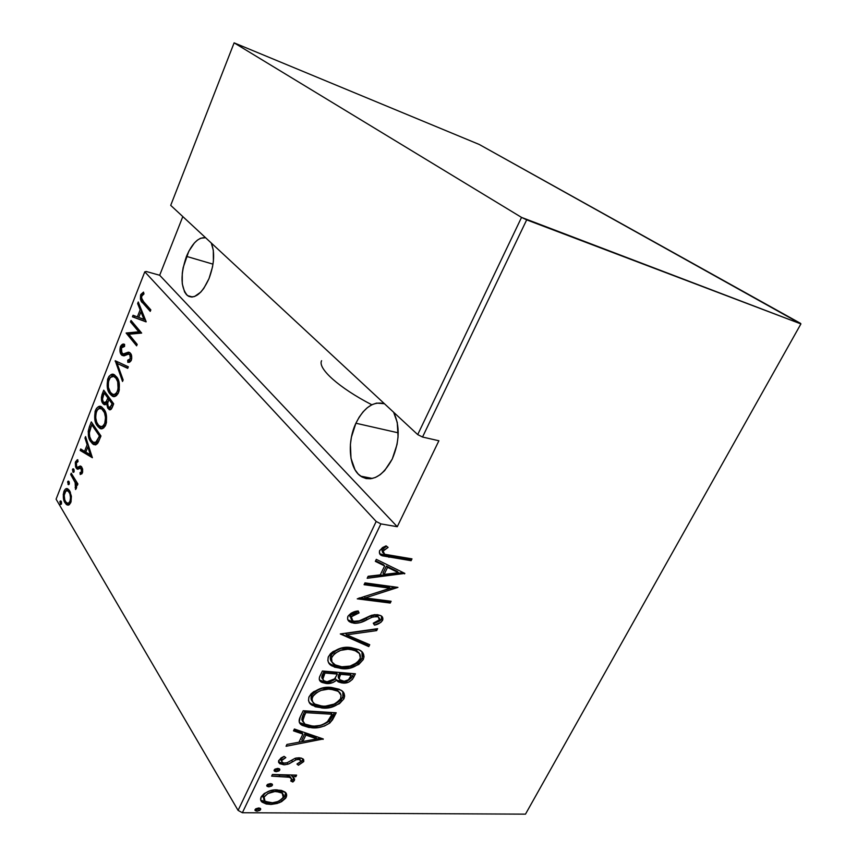 <?xml version="1.0" encoding="UTF-8"?>
<svg xmlns="http://www.w3.org/2000/svg" width="857" height="857" viewBox="0 0 857 857"><rect width="100%" height="100%" fill="white"/><g stroke="black" fill="none" stroke-linecap="round" stroke-linejoin="round"><path stroke-width="1.29" d="M355.901 423.229L398.226 432.828L355.901 423.229C363.893 407.429 373.406 400.926 384.429 403.722L376.598 403.101L371.927 404.708L367.364 407.675L363.068 411.863L359.212 417.113L355.901 423.229L351.424 437.124L350.406 444.408L351.006 458.334L355.012 469.754L358.151 473.975L361.911 476.953L366.164 478.57L370.738 478.742L375.473 477.435L380.176 474.692L384.664 470.6L392.26 459.031C382.543 476.717 372.002 482.416 360.636 476.138C349.013 468.372 346.849 442.137 355.901 423.229M186.472 256.372L212.997 264.149L186.472 256.372C192.15 243.227 198.524 237.014 205.584 237.721L200.527 238.267L197.453 240.11L194.389 242.97L188.808 251.251L183.152 267.588L182.273 273.276L182.273 283.817L184.576 291.937L186.505 294.701L188.872 296.426L191.593 297.036L194.55 296.511L200.784 292.108L203.795 288.38L209.022 278.579C201.995 293.769 194.828 299.457 187.544 295.622C180.591 287.759 180.227 274.679 186.472 256.372M211.261 242.981C215.032 252.419 214.293 264.288 209.022 278.579L212.504 266.966L213.393 261.064L213.307 250.233L211.261 242.981M393.62 412.249C400.112 425.843 399.651 441.441 392.26 459.031L397.016 444.526L398.055 436.899L397.262 422.447L393.62 412.249M56.091 499.17L144.79 271.819L376.18 521.474L238.085 810.39L56.091 499.17L238.085 810.39L242.37 812.736L380.883 523.895L397.262 526.712L438.891 440.766L422.533 437.038L526.68 219.863L800.909 323.914L525.491 814.15L242.37 812.736L525.491 814.15L800.909 323.914L800.502 323.335L479.224 144.458L234.122 42.85L521.538 217.399L417.713 434.606L170.714 205.359L234.122 42.85L521.538 217.399L800.909 323.914L479.224 144.458L234.122 42.85L170.714 205.359L417.713 434.606L422.533 437.038L438.891 440.766L397.262 526.712L380.883 523.895L376.18 521.474L144.79 271.819L146.258 271.498L159.681 275.258L146.258 271.498L144.79 271.819L56.091 499.17M61.233 501.377L60.311 500.97L59.872 501.816L60.772 504.494L61.511 503.755L61.436 501.838L60.836 500.949L59.979 501.441L60.601 504.441L61.447 503.937L61.233 501.377M68.989 481.559L68.057 481.173L67.617 482.041L68.528 484.698L69.331 483.734L69.203 482.02L68.614 481.163L67.724 481.666L68.335 484.623L69.224 484.109L68.989 481.559M73.82 469.229L72.877 468.865L72.438 469.743L73.359 472.378L74.12 471.596L74.034 469.69L73.456 468.843L72.545 469.357L73.145 472.303L74.056 471.779L73.82 469.229M92.374 457.724L85.571 436.567L84.993 438.045L87.146 444.762L84.543 451.371L80.719 448.961L80.14 450.439L92.374 457.724L85.571 436.567L84.993 438.045L87.146 444.762L84.543 451.371L80.719 448.961L80.14 450.439L92.374 457.724M103.815 409.1L101.03 406.668L98.834 406.539L96.487 408.318L95.084 411.435L94.859 419.544L95.866 423.09L98.169 426.882L100.633 428.564L103.558 428.029L105.315 425.865L106.482 422.319L105.882 413.47L104.211 409.71L101.79 407.054C99.723 405.34 97.623 406.411 95.481 410.267C94.002 417.402 94.613 422.576 97.312 425.8L99.519 428.061C101.565 429.753 103.654 428.661 105.797 424.783C107.243 417.498 106.579 412.271 103.815 409.1M116.509 376.823L113.649 374.509L111.389 374.488L109 376.373L107.564 379.544L107.371 387.653L108.411 391.146L110.778 394.841L113.317 396.405L116.316 395.741L118.116 393.492L119.305 389.903L118.652 381.086L116.927 377.412L114.699 375.045C112.524 373.17 110.274 374.273 107.971 378.365C106.482 385.554 107.125 390.696 109.91 393.792L111.881 395.773C114.045 397.637 116.295 396.512 118.609 392.399C120.066 385.05 119.369 379.855 116.509 376.823M124.211 354.241L121.919 353.309L121.448 347.921L124.565 346.453L124.597 344.407C123.215 343.518 121.823 344.246 120.409 346.571L120.034 351.499L121.833 355.227L124.201 355.805L128.604 354.059L130.103 355.044L130.157 359.062L127.704 360.208L127.822 362.361L129.557 362.254L131.121 360.711L131.774 358.022L130.414 353.245L128.304 352.184L123.162 353.995L121.223 351.831L121.608 347.556L122.626 346.528L124.565 346.453L124.597 344.407L122.53 344.289L120.409 346.571L122.005 346.956L123.772 344.793M146.161 321.696L138.256 301.975L137.634 303.56L140.141 309.816L137.356 316.908L133.06 315.258L132.439 316.833L146.161 321.696L138.256 301.975L137.634 303.56L140.141 309.816L137.356 316.908L133.06 315.258L132.439 316.833L146.161 321.696M143.558 301.675L141.48 297.808L141.994 295.622L143.987 293.93L143.505 292.108L140.805 294.487L140.409 299.147L150.243 311.37L150.832 309.891L143.558 301.675C142.112 300.893 141.501 299.061 141.716 296.158L143.987 293.93L143.505 292.108L140.666 294.819C140.055 299.136 140.794 301.868 142.873 303.014L150.243 311.37L150.832 309.891L143.558 301.675M130.468 321.878L138.791 331.788L126.108 333.019L136.617 345.832L137.195 344.375L128.861 334.251L141.662 333.073L131.025 320.443L130.468 321.878L132.224 321.868L130.468 321.878L138.791 331.788L126.108 333.019L136.617 345.832L137.195 344.375L128.861 334.251L141.662 333.073L131.025 320.443L130.468 321.878M115.245 360.754L122.53 381.472L123.14 379.919L117.13 363.432L127.714 368.36L128.336 366.796L115.245 360.754L122.53 381.472L123.14 379.919L117.13 363.432L127.714 368.36L128.336 366.796L115.245 360.754M103.729 390.181L101.383 397.252L101.694 400.926L102.829 403.411L104.511 404.718L106.6 403.722L107.725 408.05L110.103 409.785L111.378 409.014L113.692 403.818L103.729 390.181L102.047 394.477C101.008 398.591 101.265 401.569 102.829 403.411L103.858 404.44L106.6 403.722L108.978 409.453C110.178 410.407 111.346 409.56 112.471 406.904L113.692 403.818L103.729 390.181M89.385 426.818L88.185 431.478L88.946 437.798L92.181 443.444L93.713 444.59L95.898 444.794L97.977 442.887L100.965 435.999L91.303 421.912L89.385 426.818L90.81 427.097L89.385 426.818C87.618 433.674 88.1 438.655 90.842 441.762L93.295 444.355L97.323 443.797L100.965 435.999L91.303 421.912L89.385 426.818M82.411 473.01L82.69 469.54L81.533 466.776L80.151 466.037L77.451 467.301L76.487 466.369L76.402 462.887L78.03 461.644L77.216 459.781L75.287 462.587L75.609 466.926L77.419 469.175L80.965 468.179L81.79 470.707L81.222 472.239L80.033 472.668L80.237 474.532L82.411 473.01L81.811 467.172L80.558 466.058L77.451 467.301L76.659 466.679L76.402 462.887L78.03 461.644L77.773 459.738L75.566 461.634L76.166 468.072L77.419 469.175L80.858 468.115L81.597 471.65L80.033 472.668L80.237 474.532L82.411 473.01M71.227 473.214L70.703 474.542L75.437 483.091L75.534 489.497L76.594 487.258L76.38 483.712L77.366 485.319L77.901 483.969L71.227 473.214L70.703 474.542L75.105 482.105L75.534 489.497L76.284 488.544L76.38 483.712L77.366 485.319L77.901 483.969L71.227 473.214M71.399 496.332L69.096 490.043L67.05 488.672L65.464 489.026L63.975 491.254L63.236 494.735L64.479 501.816L66.321 504.462L67.928 505.148L69.396 504.655L71.013 501.827L71.399 496.332L69.674 490.868L67.928 488.993C66.6 487.954 65.282 488.704 63.975 491.254C62.84 496.342 63.182 500.188 64.982 502.802L67.928 505.148L70.756 502.577L71.399 496.332M284.813 791.954L281.407 790.4L275.151 789.929L269.719 790.957L264.245 793.507L261.385 796.528L260.624 799.752L262.263 802.227L266.313 804.027L271.262 804.412L277.186 803.459L281.578 801.67L285.67 798.199L286.688 795.65L285.36 792.414L277.207 789.886C270.994 789.436 265.638 791.814 261.117 797.01C260.196 799.281 260.539 800.984 262.135 802.131L270.137 804.423L279.628 802.602L286.163 797.342C287.095 794.9 286.645 793.1 284.813 791.954M272.43 774.492L271.626 776.142L289.387 777.267L291.584 778.713L290.759 781.027L292.848 782.013L294.669 779.099L292.312 776.656L295.826 776.742L296.629 775.124L272.43 774.492L271.626 776.142L287.973 776.892L290.941 778.006L291.659 780.074L290.759 781.027L292.848 782.013L294.454 780.427L293.383 777.32L292.312 776.656L295.826 776.742L296.629 775.124L272.43 774.492M299.896 759.334L297.497 757.931L298.482 759.409L300.304 759.945L300.743 761.498L296.94 764.026L298.429 765.247L297.486 763.801L298.429 765.247L303.796 761.316L303.624 759.473L301.096 757.995L295.129 758.284L287.074 762.73L283.881 763.084L282.307 762.451L281.642 761.048L282.564 759.473L285.82 757.599L284.106 756.377L281.053 757.909L278.6 760.92L278.643 762.409L279.853 763.758L284.824 764.787L289.13 763.78L296.061 759.816L298.986 759.452L300.893 760.995L300.014 762.366L296.94 764.026L298.429 765.247L303.657 761.648L302.671 760.17L298.932 763.105M300.25 716.87L299.222 722.023L302.071 725.322L309.013 727.518L318.418 727.486L324.364 726.05L329.57 723.19L332.516 719.826L336.201 712.778L303.207 710.742L300.25 716.87C298.45 720.555 298.868 723.254 301.514 724.968L311.637 727.754C317.711 728.525 323.86 726.865 330.084 722.762L336.201 712.778L303.207 710.742L300.25 716.87M322.403 671.01L319.457 677.212L319.297 679.483L321.921 682.418L326.217 683.5L332.773 682.611L336.597 680.222L338.279 681.872L341.579 682.89L348.617 682.161L352.388 679.451L355.398 673.795L322.403 671.01L319.79 676.409C318.761 679.098 319.307 681.004 321.429 682.14L326.217 683.5C329.709 683.972 333.169 682.879 336.597 680.222L338.097 681.765L342.489 682.986C347.031 683.629 350.727 681.818 353.555 677.544L355.398 673.795L322.403 671.01M340.293 633.955L368.789 646.607L369.721 644.71L346.646 634.855L376.662 630.602L377.605 628.695L340.293 633.955L368.789 646.607L369.721 644.71L346.646 634.855L376.662 630.602L377.605 628.695L340.293 633.955M364.075 584.71L390.128 588.245L357.251 598.85L390.235 603.039L391.113 601.26L365.211 597.94L397.948 587.388L364.964 582.878L364.075 584.71L390.128 588.245L357.251 598.85L390.235 603.039L391.113 601.26L365.211 597.94L397.948 587.388L364.964 582.878L364.075 584.71M390.192 555.497L384.772 554.318L383.111 552.969L383.561 550.408L388.103 547.398L386.089 545.855L382.511 547.58L379.49 550.933L379.747 553.901L382.265 555.807L411.092 560.692L411.992 558.871L384.664 554.265L383.058 551.147L388.103 547.398L386.089 545.855L379.683 550.462C378.901 553.108 379.662 554.854 381.986 555.69L411.092 560.692L411.992 558.871L390.192 555.497M404.836 573.408L376.319 559.353L375.345 561.367L384.622 565.931L380.283 574.865L368.146 576.279L367.182 578.282L404.836 573.408L376.319 559.353L375.345 561.367L384.622 565.931L380.283 574.865L368.146 576.279L367.182 578.282L404.836 573.408M347.888 616.354L347.599 619.257L349.088 621.314L351.359 622.632L355.644 623.339L360.54 622.536L373.009 616.836L377.926 616.751L379.576 618.433L379.33 619.836L377.369 621.711L373.266 623.2L374.455 625.085L380.979 622.321L382.929 619.161L382.351 617.019L380.712 615.637L374.68 614.64L370.288 615.787L359.533 620.832L353.984 621.282L351.831 620.147L351.038 618.7L351.316 616.783L354.927 614.073L359.083 612.905L358.237 610.955L351.22 613.119L347.888 616.354C347.106 619.172 347.91 621.1 350.32 622.161L354.112 623.253C358.333 623.467 362.682 622.278 367.139 619.654L371.756 617.297L376.63 616.451L378.258 616.901L379.33 619.836L373.266 623.2L374.455 625.085C377.691 624.624 380.39 623.082 382.543 620.447C383.261 618.036 382.586 616.408 380.551 615.551L377.369 614.662L371.831 615.208L358.644 621.111L355.023 621.475L352.773 620.822L351.316 616.783L359.083 612.905L358.237 610.955C354.134 611.191 350.674 612.991 347.888 616.354M351.006 647.581L342.286 647.978L333.084 651.545L330.406 653.773L328.199 657.223L327.824 660.64L328.842 663.018L334.498 667.142L342.361 668.61L349.688 668.074L358.762 664.475L363.272 659.558L364.021 656.773L363.593 654.341L361.558 651.513L358.558 649.552L351.006 647.581C342.618 646.178 335.119 649.156 328.51 656.494C327.16 661.068 328.392 664.25 332.205 666.039L340.968 668.524C349.367 669.853 356.801 666.864 363.272 659.558C364.6 654.952 363.314 651.77 359.426 650.002L351.006 647.581M331.552 687.475L322.843 688.042L313.694 691.685L311.037 693.891L308.874 697.266L308.52 700.587L309.57 702.869L315.258 706.757L323.121 708.011L330.438 707.346L339.468 703.683L343.925 698.819L344.643 696.12L344.193 693.763L342.136 691.074L339.115 689.232L331.552 687.475C323.153 686.286 315.697 689.317 309.163 696.57C307.867 700.672 308.884 703.576 312.216 705.29L321.729 707.957C330.138 709.071 337.54 706.029 343.925 698.819C345.2 694.716 344.16 691.813 340.797 690.11L331.552 687.475M323.293 738.98L294.39 729.018L293.501 730.86L302.896 734.074L298.943 742.216L286.945 744.433L286.056 746.265L323.293 738.98L294.39 729.018L293.501 730.86L302.896 734.074L298.943 742.216L286.945 744.433L286.056 746.265L323.293 738.98M277.775 768.375L274.893 769.168L274.133 770.743L276.179 771.675L279.061 770.882L279.821 769.307L277.775 768.375L274.186 769.95L274.519 771.204L276.179 771.675L279.768 770.1L279.414 768.836L277.775 768.375M270.426 783.587L267.545 784.391L266.795 785.944L268.841 786.855L271.712 786.051L272.472 784.487L270.426 783.587L266.838 785.162L267.138 786.372L268.841 786.855L272.419 785.28L272.108 784.059L270.426 783.587M258.632 807.969L255.761 808.794L255.022 810.326L257.068 811.193L259.939 810.368L260.678 808.826L258.632 807.969L255.065 809.565L255.311 810.69L257.068 811.193L260.635 809.597L260.378 808.451L258.632 807.969M182.809 216.585L159.681 275.258L397.262 526.712L159.681 275.258L182.809 216.585M312.291 705.343L320.754 706.596M381.097 554.511L409.903 559.417L410.299 558.614L409.903 559.417L411.092 560.692L409.903 559.417L387.793 556L388.96 557.296L387.793 556L379.63 553.708M382.115 549.476L386.636 546.273L383.068 548.501L384.236 549.798L383.068 548.501L381.89 549.851L383.058 551.147L381.89 549.851L382.983 552.711M382.629 552.454L381.89 549.851M403.69 572.851L404.611 573.858L403.69 572.851M403.186 572.594L367.921 576.74L403.186 572.594M383.454 564.624L384.622 565.931L383.454 564.624L375.634 560.778L383.454 564.624M382.972 573.097L386.4 566.07L397.294 571.426L398.462 572.722L384.129 574.415L382.972 573.097L384.129 574.415L387.557 567.366L386.4 566.07L382.972 573.097M387.557 567.366L398.462 572.722L397.294 571.426L386.4 566.07L387.557 567.366L398.462 572.722L384.129 574.415L387.557 567.366M394.938 586.981L364.086 596.601L365.211 597.94L364.086 596.601L394.938 586.981M389.432 601.046L389.099 601.721L390.235 603.039L389.099 601.721L359.179 597.897L389.099 601.721L389.432 601.046M388.971 586.927L390.128 588.245L388.971 586.927L364.611 583.606L388.971 586.927M350.502 614.951L353.812 612.712L357.969 611.555L357.744 611.041L359.083 612.905L357.969 611.555L350.202 615.422L351.316 616.783L350.202 615.422L351.166 619.15M381.483 616.14L381.419 619.108L382.543 620.447L381.419 619.108L373.566 623.671L379.855 620.971L381.419 619.108L381.686 616.654M378.419 616.986L375.505 615.112L376.63 616.451L375.505 615.112L370.631 615.947L371.756 617.297L370.631 615.947L366.025 618.304L367.139 619.654L366.025 618.304C361.568 620.918 357.23 622.118 353.009 621.893L354.112 623.253L353.009 621.893L347.856 619.836L350.32 622.161M350.256 621.261L354.541 621.968L359.437 621.175L368.339 617.083M369.335 616.569L369.945 616.269M370.631 615.947L371.884 615.497M373.138 615.187L375.516 615.112M376.18 615.23L377.841 616.054M349.881 616.644L350.01 615.926M375.687 628.963L376.662 630.602L375.548 629.252L345.553 633.484L346.646 634.855L345.553 633.484L375.687 628.963M368.253 644.089L367.685 645.246L368.789 646.607L367.685 645.246L340.968 633.859L367.685 645.246L368.253 644.089M330.181 664.004L334.648 666.157L341.29 667.217L348.606 666.682L353.191 665.353L357.68 663.093L361.365 659.569L362.929 655.401L361.965 651.92L362.19 658.176L363.272 659.558L362.19 658.176C355.719 665.471 348.296 668.46 339.897 667.121L340.968 668.524L339.897 667.121L331.145 664.636L328.574 662.59M331.466 661.433L330.877 660.511M330.534 659.729L330.266 657.64M330.47 656.516L332.441 653.13M333.459 652.166L339.533 648.974M342.007 648.31L350.192 648.096L356.876 650.634M358.665 652.616L355.687 649.842L349.078 647.956L350.17 649.338L349.078 647.956C342.264 646.853 336.212 649.317 330.92 655.348L331.991 656.741C337.283 650.709 343.346 648.246 350.17 649.338L356.769 651.213C359.994 652.755 361.033 655.455 359.908 659.333C354.648 665.321 348.617 667.807 341.814 666.789L334.808 664.786C331.734 663.232 330.791 660.554 331.991 656.741L330.92 655.348C329.849 658.197 330.213 660.436 332.013 662.065M337.208 680.458L342.157 681.615L347.556 680.758L351.316 678.048L353.705 673.656L352.473 676.141L353.555 677.544L352.473 676.141C349.656 680.415 345.971 682.226 341.429 681.583L342.489 682.986L341.429 681.583L336.544 680.019M330.352 681.626L335.537 678.808L336.597 680.222L335.537 678.808C332.12 681.465 328.66 682.558 325.167 682.086L326.217 683.5L325.167 682.086L319.468 680.029M319.725 680.254L322.2 681.54M323.635 681.883L329.249 681.872M322.885 679.301L322.885 679.301C321.504 678.123 321.439 676.419 322.703 674.202L323.946 671.631L336.298 672.67L337.358 674.073L334.637 678.83L327.053 681.776L324.3 680.961C322.575 679.837 322.393 678.058 323.753 675.627L322.703 674.202L323.753 675.627L324.996 673.045L323.946 671.631L321.803 677.726M338.644 678.305L338.269 676.387L339.672 672.949L350.149 673.838L351.22 675.23L350.063 677.576C348.403 680.383 346.132 681.604 343.271 681.272L340.615 680.501C339.029 679.462 338.879 677.801 340.165 675.53L339.104 674.127C337.883 676.259 337.958 677.866 339.329 678.948M340.165 675.53L340.743 674.363L339.672 672.949L339.104 674.127L340.165 675.53L340.743 674.363L351.22 675.23L350.149 673.838L339.672 672.949L340.743 674.363L351.22 675.23L348.499 679.73L344.182 681.294L339.704 679.708L339.329 677.791L340.165 675.53M324.996 673.045L337.358 674.073L336.298 672.67L323.946 671.631L324.996 673.045L337.358 674.073L334.98 678.401L332.923 680.308L327.053 681.776L323.989 680.747L322.853 679.14L324.996 673.045M310.962 703.693L319.34 706.404L329.399 705.911L335.473 703.886L341.032 700.062L343.539 695.359L342.821 691.706L342.875 697.405L343.925 698.819L342.875 697.405C336.49 704.604 329.099 707.646 320.7 706.522L321.729 707.957L320.7 706.522L311.187 703.843L309.409 702.429M312.548 701.54L312.548 701.54C310.909 700.019 310.598 697.93 311.616 695.295L313.116 693.12M312.227 701.187L311.627 700.308M311.284 699.548L311.37 695.863M314.123 692.167L320.154 688.953M322.618 688.257L330.791 687.892L337.497 690.217M339.458 692.36L336.887 689.799L329.677 687.775C322.864 686.853 316.844 689.36 311.616 695.295L312.644 696.73L311.616 695.295M340.561 698.68C335.376 704.583 329.367 707.111 322.564 706.264L314.937 704.09C312.269 702.601 311.509 700.148 312.644 696.73C317.872 690.785 323.903 688.278 330.727 689.199L329.677 687.775L330.727 689.199L337.937 691.213C340.765 692.692 341.643 695.177 340.561 698.68L338.472 701.369L334.551 703.993L324.846 706.307L318.279 705.557L314.648 703.897L312.709 701.851L312.012 698.991L313.298 695.616L316.276 692.756L321.171 690.388L328.467 689.124L334.991 689.939L338.547 691.631L341.054 695.252L340.561 698.68M300.121 723.233L304.085 725.204L309.302 726.2L315.087 726.275L322.146 725.001L329.409 720.983L334.509 712.67L333.234 715.263L334.273 716.688L333.234 715.263L329.056 721.315L330.084 722.762L329.056 721.315C322.843 725.418 316.694 727.079 310.62 726.297L311.637 727.754L310.62 726.297L299.414 722.59M302.928 721.765L301.921 719.944L302.114 717.395M302.446 716.409L303.035 714.942M303.71 713.495L304.717 714.952L305.831 712.66L304.813 711.203L303.71 713.495L301.814 719.216L302.821 720.673L304.717 714.952L303.71 713.495L304.813 711.203L331.006 712.81L304.813 711.203L305.831 712.66L332.045 714.245L331.006 712.81L332.045 714.245L327.503 721.594C322.511 725.236 317.497 726.736 312.462 726.072L304.942 724.079L301.814 719.216L303.099 721.948M322.65 738.755L323.089 739.387L322.65 738.755M320.904 738.156L316.929 738.895L320.904 738.156M302.746 741.509L298.943 742.216L302.746 741.509L301.75 740.052L304.878 733.635L315.922 737.438L316.929 738.895L302.757 741.519L305.874 735.102L304.878 733.635L301.75 740.052L302.757 741.519L305.874 735.102L316.929 738.895L315.922 737.438L304.878 733.635L305.874 735.102L316.929 738.895L302.757 741.519M301.889 732.617L302.896 734.074L301.889 732.617L293.962 729.885L301.889 732.617M296.061 759.816L298.482 759.409L297.497 757.931L295.076 758.338L296.061 759.816L295.076 758.338L291.594 760.288L292.58 761.777L296.061 759.816M282.606 757.213L284.138 756.41L280.871 758.927L281.835 760.427L285.82 757.599L284.106 756.377L278.814 760.373L279.628 763.608L283.849 764.787L282.874 763.298L285.681 763.073L282.874 763.298L283.849 764.787L287.931 764.24L286.966 762.762L287.931 764.24L292.58 761.777L291.594 760.288L287.395 762.591L295.087 758.327M282.874 763.298L278.525 762.002L282.874 763.298M302.939 758.799L302.671 760.17L303.657 761.648L302.907 758.766L299.157 757.759L295.129 758.284L287.074 762.73L284.513 763.137L282.392 762.516L280.871 758.927L281.642 761.359M301.546 761.509L302.95 759.206M280.732 760.127L281.814 757.781M295.697 758.145L296.918 757.942M298 757.974L299.832 759.077M277.882 769.522L278.804 768.6L279.768 770.1L278.804 768.6L275.226 770.164L276.179 771.675L275.226 770.164L274.165 770.004M274.369 770.057L277.143 769.865M294.947 775.082L295.826 776.742L294.862 775.253L291.337 775.167L292.312 776.656L291.337 775.167L294.947 775.082M293.694 777.567L293.48 778.927L294.454 780.427L293.48 778.927L291.883 780.513L292.848 782.013L291.487 780.331L293.19 779.377L293.705 777.61M290.844 777.931L289.977 776.506L287.009 775.392L287.973 776.892L287.009 775.392L278.879 774.846L279.832 776.346L278.879 774.846L272.333 774.674L286.431 775.296L290.619 777.213M270.555 784.669L271.465 783.759L272.419 785.28L271.465 783.759L267.898 785.333L268.841 786.855L267.898 785.333L266.838 785.173M267.041 785.237L269.816 785.012M285.574 792.618L285.21 795.832L286.163 797.342L285.21 795.832L279.682 800.631L284.717 796.689L285.585 792.639M278.707 801.124L279.628 802.602L278.707 801.124M265.37 802.495L271.594 802.805L269.194 802.902L270.137 804.423L269.194 802.902L260.721 800.149L263.763 802.023M262.778 797.01L264.224 794.021M265.563 792.843L263.195 795.51L263.806 799.42M282.596 793.475L281.203 791.589L275.451 789.993L276.393 791.504L282.157 793.1L283.228 797.299C279.757 801.252 275.643 803.084 270.898 802.816L264.974 801.156L264.127 797.042C267.555 793.025 271.648 791.182 276.393 791.504L275.451 789.993L274.251 790.015L278.386 790.325L280.839 791.332L282.456 793.1M264.127 797.042L263.195 795.51L264.127 797.042L267.802 793.55L274.829 791.547L280.4 792.147L282.735 793.625L283.592 795.2L283.024 797.663L280.796 799.945L277.486 801.649L272.472 802.763L265.509 801.531L263.913 799.742L264.127 797.042M259.746 808.119L260.635 809.597L259.746 808.119M258.793 808.965L259.682 808.097L256.147 809.651L257.068 811.193L256.147 809.651L255.086 809.511M255.3 809.565L258.064 809.308M341.814 666.789L335.623 665.214L332.002 662.033L331.53 657.908L334.53 653.559L340.593 650.367L347.899 649.22L354.423 650.195L359.49 653.58L360.347 658.187L357.187 662.59L350.127 666.082L341.814 666.789M332.045 714.245L327.503 721.594L323.892 724.069L319.961 725.44L314.273 726.115L309.216 725.697L305.006 724.122L302.928 721.412L303.464 717.845L305.831 712.66L332.045 714.245M150.628 310.395L144.479 303.432L142.873 303.014L144.479 303.432L142.069 299.768L150.628 310.395M142.251 295.29L140.666 294.819L142.262 295.237L143.794 293.19L142.251 295.29M146.086 321.878L132.439 316.833L134.035 317.24L134.581 315.847L134.035 317.24L146.086 321.878M138.802 317.283L137.356 316.908L138.802 317.283M141.105 311.873L141.651 310.459L141.105 311.873M141.544 310.18L140.141 309.816L141.544 310.18M139.038 303.935L137.634 303.56L139.038 303.935M143.987 319.447L138.738 317.444L140.944 311.83L142.358 312.194L140.944 311.83L143.987 319.447L145.401 319.811L138.738 317.444L140.944 311.83L143.987 319.447M137.045 344.76L127.704 333.405L126.108 333.019L140.398 332.195L138.791 331.788L140.398 332.195L132.064 322.286L140.398 332.195L127.704 333.405L137.045 344.76M125.968 353.105L123.162 353.995L124.758 354.37L127.575 353.48L125.968 353.105L127.575 353.48L129.739 352.591L128.454 352.184L125.968 353.105M129.428 352.409L128.454 352.184L129.428 352.409M122.219 346.453L121.983 347.01L120.409 346.571C119.573 350.395 119.884 353.105 121.351 354.712L123.804 355.859L121.351 354.712L122.048 355.387L126.193 355.044L128.111 354.134L131.389 355.098L129.889 354.744L130.285 358.772L131.646 359.083L130.285 358.772L127.704 360.208L129.321 360.583L129.407 362.297L129.321 360.583L127.704 360.208L127.822 362.361L131.303 360.304C132.042 356.94 131.742 354.594 130.414 353.245L129.739 352.602M129.321 360.583L130.382 360.54M131.335 354.948L130.028 354.455M122.947 355.087L122.037 353.427L122.947 355.087M123.012 345.328L122.465 346.014M130.682 354.509L131.314 354.916M129.45 352.666L127.564 353.491M126.161 354.112L125.101 354.359M127.843 368.039L117.13 363.432L127.843 368.039M117.452 363.507L116.702 361.472L115.117 361.108L116.723 361.429L117.452 363.507M114.163 396.491L111.506 394.134L109.91 393.792L111.506 394.134L110.349 392.238L113.338 396.009M109.45 378.687L107.971 378.365L109.45 378.687M110.05 377.626L114.056 374.67M112.985 374.841L111.785 375.452M117.559 378.59L115.963 378.237C118.266 380.754 118.791 385.029 117.527 391.06L118.962 391.37L117.527 391.06C115.62 394.434 113.777 395.388 111.988 393.92L110.467 392.388C108.186 389.839 107.693 385.596 109.01 379.662C110.885 376.287 112.728 375.345 114.517 376.823L117.559 378.59L114.335 376.619M113.97 394.477L113.97 394.477C115.341 395.356 116.831 394.798 118.427 392.817L116.134 394.713L114.806 394.777M110.478 409.71L108.003 408.468L109.61 408.8L108.828 407.386L110.478 409.71M107.65 403.947L106.6 403.722L107.65 403.947M105.347 404.697L102.829 403.411L104.425 403.743L103.665 402.362L105.207 404.59M103.472 394.788L102.047 394.477L103.472 394.788M104.35 392.988L104.854 391.724L104.35 392.988M109.021 399.426L107.489 398.923L109.085 399.266L109.46 398.334L107.853 397.991L106.214 401.708L103.943 402.608L103.376 402.019C102.24 400.423 102.24 398.087 103.376 395.013L104.19 392.956L105.775 393.288L109.46 398.334L109.085 399.287M104.908 402.801L107.811 402.04L106.214 401.708L107.993 401.74M107.811 402.04L107.039 402.897M109.867 407.761L108.228 406.518L107.682 403.304L108.882 399.394L110.478 399.737L108.882 399.394L112.096 403.808L111.335 405.736L112.803 406.047L111.335 405.736L109.107 407.621L108.539 407.043C107.425 405.543 107.414 403.304 108.507 400.348L108.882 399.394L112.096 403.808L113.574 404.118L112.096 403.808L109.867 407.761L111.817 407.921M110.478 399.737L113.606 404.022L110.478 399.737M104.19 392.956L107.853 397.991L109.46 398.334L105.775 393.288L104.19 392.956L107.853 397.991L106.214 401.708L104.661 402.833L103.183 401.719L102.497 399.105L104.19 392.956M101.694 428.682L98.919 426.111L97.312 425.8L98.919 426.111L98.052 424.676L100.698 428.072M96.97 410.567L95.481 410.267L96.97 410.567M97.548 409.528L101.222 406.743M100.419 406.871L99.241 407.429M104.8 410.739L101.726 408.703M101.458 426.647L105.679 425.072L103.408 426.893M102.626 426.968L101.726 426.765M104.747 423.401C102.979 426.572 101.255 427.493 99.573 426.165L97.859 424.419C95.652 421.762 95.191 417.498 96.487 411.617C98.234 408.435 99.948 407.525 101.64 408.853L103.269 410.492L104.843 410.824L103.269 410.492C105.507 413.117 106.011 417.423 104.747 423.401L106.172 423.679L104.747 423.401L102.936 426.004L101.008 426.657L98.544 425.297L96.68 422.19L95.663 417.541L95.92 413.577L97.302 410.021L99.208 408.51L101.822 408.982L104.468 412.71L105.54 417.659L104.747 423.401M91.913 424.74L92.395 423.497L91.913 424.74M93.552 443.508L95.373 444.912L92.438 442.062L90.842 441.762L92.438 442.062L91.72 440.873L93.092 442.951M95.041 442.78L98.33 441.923L93.252 442.373L91.378 440.391C89.856 438.591 89.224 435.613 89.471 431.467L91.742 424.708L93.338 425.018L100.922 436.095L93.338 425.018L91.742 424.708L99.412 435.913L96.723 441.623L98.33 441.923L99.037 440.787L97.944 442.351M97.559 442.673L96.048 443.101M99.412 435.913L100.88 436.202L99.412 435.913L98.962 437.049L100.44 437.338L98.962 437.049L95.566 442.608L93.745 442.63L91.378 440.391L89.771 436.824L89.332 432.978L91.742 424.708L99.412 435.913M92.256 457.359L80.14 450.439L81.726 450.728L82.079 449.818L81.726 450.728L92.256 457.359M85.989 451.639L84.543 451.371L85.989 451.639M87.992 446.947L88.496 445.672L87.992 446.947M88.271 444.965L87.146 444.762L88.271 444.965M86.118 438.259L84.993 438.045L86.118 438.259M90.456 455.088L85.786 452.153L87.843 446.925L88.967 447.129L87.843 446.925L90.456 455.088L91.592 455.292L85.786 452.153L87.843 446.925L90.456 455.088M81.629 472.935L81.747 474.017L81.619 472.935L80.033 472.668L82.004 472.914M82.733 471.843L81.597 471.65L82.733 471.843M82.529 468.79L81.319 468.575L82.529 468.79M78.33 469.058L76.166 468.072L77.751 468.351L77.205 467.226L78.33 469.058M77.119 461.902L75.566 461.634L77.119 461.902M77.162 461.88L77.891 460.659L77.162 461.88M79.037 467.579L77.451 467.301L80.429 466.904L78.844 466.626L80.429 466.904L79.38 467.526M81.233 466.454L80.429 466.904M73.895 472.1L72.77 471.907L73.895 472.1M74.013 469.615L72.545 469.357L74.013 469.615M77.891 483.969L76.38 483.712L77.891 483.969M76.509 487.794L75.127 487.569L76.509 487.794M76.616 487.14L75.555 486.969L76.616 487.14M77.151 483.841L76.691 482.373L75.105 482.105L76.691 482.373L75.909 480.766L77.151 483.841M74.43 478.388L72.92 478.131L74.43 478.388M72.213 474.799L70.703 474.542L72.213 474.799M69.074 484.398L67.949 484.216L69.074 484.398M69.16 481.902L67.724 481.666L69.16 481.902M68.496 505.094L66.567 503.048L64.982 502.802L66.567 503.048L66.268 502.491L68.496 505.094M65.346 491.479L63.975 491.254L65.346 491.479M65.785 490.975L67.832 488.929L65.785 490.975M68.721 490.772L70.038 491.532L68.067 490.815M68.196 503.155L70.595 502.963L69.106 503.434M69.942 501.216C68.903 503.145 67.864 503.723 66.835 502.941L65.496 501.474C64.114 499.46 63.879 496.503 64.768 492.582C65.785 490.59 66.803 489.99 67.832 490.782L70.435 492.4L69.149 492.186C70.553 494.2 70.82 497.21 69.942 501.216L71.131 501.399L69.942 501.216L68.764 502.898L67.521 503.188L65.935 502.116L64.768 499.845L64.2 495.25L65.914 490.868L68.217 491.061L69.899 493.814L70.52 497.81L69.942 501.216M61.329 504.173L60.204 504.002L61.329 504.173M61.372 501.666L59.979 501.441L61.372 501.666M110.467 392.388L108.4 387.343L108.432 381.644L110.317 377.434L113.638 376.394L115.963 378.237L117.698 381.751L118.105 389.035L116.67 392.688L114.527 394.37L112.792 394.316L110.467 392.388M526.68 219.863L422.533 437.038L417.713 434.606L521.538 217.399L526.68 219.863M380.883 523.895L242.37 812.736L238.085 810.39L376.18 521.474L380.883 523.895M321.6 360.711C317.401 368.296 338.869 387.771 371.809 404.772M372.388 478.452L360.636 476.138M192.557 296.993L187.544 295.622M381.986 555.69L380.819 554.393M378.258 616.901L377.134 615.562M332.205 666.039L331.145 664.636M356.769 651.213L355.687 649.842M338.097 681.765L337.047 680.362M321.429 682.14L320.379 680.715M312.216 705.29L311.187 703.843M337.937 691.213L336.887 689.799M301.514 724.968L300.507 723.512M300.304 759.945L299.318 758.466M279.628 763.608L278.664 762.109M274.519 771.204L274.069 770.497M290.941 778.006L289.977 776.506M267.138 786.372L266.731 785.708M262.135 802.131L261.203 800.599M282.157 793.1L281.203 791.589M255.311 810.69L254.958 810.101M129.45 354.316L131.067 354.702M122.048 355.387L123.644 355.762M111.881 395.773L113.488 396.116M114.517 376.823L116.113 377.176M108.978 409.453L110.382 409.742M103.858 404.44L105.229 404.729M99.519 428.061L101.126 428.371M101.64 408.853L103.236 409.185M93.295 444.355L94.891 444.654M80.858 468.115L82.401 468.383M77.034 469.004L77.987 469.165M66.792 504.794L68.378 505.041M67.832 490.782L69.417 491.04"/></g></svg>

